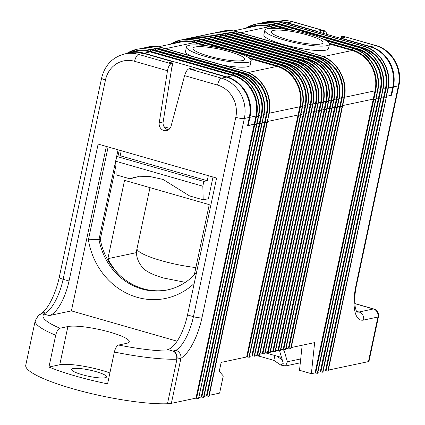 <?xml version="1.0" encoding="UTF-8"?>
<svg xmlns="http://www.w3.org/2000/svg" width="425" height="425" viewBox="0 0 425 425"><rect width="100%" height="100%" fill="white"/><g stroke="black" fill="none" stroke-linecap="round" stroke-linejoin="round"><path stroke-width="0.64" d="M375.849 99.275L373.846 99.269L375.551 99.498L317.353 373.315L315.053 372.916L373.251 99.099L342.688 105.57L373.251 99.099L375.009 90.823A33.07 30.255 -102 0 0 352.16 50.49L329.513 43.998M274.8 28.305L269.227 26.711A33.07 30.255 -102 0 0 255.611 26.196L233.421 30.897M264.807 30.334L263.861 34.792A33.07 5.828 12 0 0 294.993 47.372A33.07 5.828 12 0 0 328.552 48.546L329.497 44.088A33.07 5.828 12 0 0 310.207 34.446A33.07 5.828 12 0 0 264.807 30.334A33.07 5.828 12 0 0 295.938 42.914A33.07 5.828 12 0 0 329.497 44.088M300.65 115.196L298.058 115.021L267.49 121.492L298.058 115.021L299.816 106.744A33.07 30.255 -102 0 0 276.962 66.412L250.118 58.714M203.798 45.432L194.034 42.633A33.07 30.255 -102 0 0 180.418 42.117L158.222 46.819M186.474 46.92A33.07 5.828 12 0 0 217.611 59.495A33.07 5.828 12 0 0 251.164 60.669A33.07 5.828 12 0 0 231.875 51.032A33.07 5.828 12 0 0 186.474 46.92L185.528 51.377A33.07 5.828 12 0 0 190.666 55.882M223.284 65.237A33.07 5.828 12 0 0 250.219 65.126L251.164 60.669M326.761 109.671L324.163 109.496L321.799 109.995L324.163 109.496L325.927 101.214A33.07 30.255 -102 0 0 303.073 60.881L220.145 37.102A33.07 30.255 -102 0 0 217.223 36.428M331.983 108.566L329.386 108.386L327.022 108.89L329.386 108.386L331.149 100.109A33.07 30.255 -102 0 0 308.295 59.776L225.367 35.998A33.07 30.255 -102 0 0 222.445 35.323M337.206 107.456L334.608 107.281L332.244 107.785L334.608 107.281L336.372 99.004A33.07 30.255 -102 0 0 313.517 58.671L230.589 34.893A33.07 30.255 -102 0 0 227.667 34.213M342.428 106.351L339.83 106.176L337.466 106.675L339.83 106.176L341.588 97.899A33.07 30.255 -102 0 0 318.739 57.566L235.806 33.788A33.07 30.255 -102 0 0 232.889 33.108M381.071 98.17L379.068 98.164L380.773 98.393L322.575 372.21L320.275 371.806L378.473 97.994L376.109 98.494L378.473 97.994L380.232 89.718A33.07 30.255 -102 0 0 357.382 49.385L325.789 40.327M288.963 29.766L274.449 25.606A33.07 30.255 -102 0 0 271.533 24.926M386.293 97.065L327.797 371.099L325.497 370.701L383.695 96.889L381.331 97.389L383.695 96.889L385.454 88.613A33.07 30.255 -102 0 0 362.605 48.28L279.671 24.496A33.07 30.255 -102 0 0 276.755 23.821M367.115 47.324L369.915 46.734L286.987 22.95L284.575 23.46M391.074 95.035L391.659 95.205L386.553 96.284L391.005 95.343L392.769 87.061L388.301 88.007M278.577 21.845A33.07 30.255 78 0 1 286.987 22.95M369.915 46.734A33.07 30.255 78 0 1 392.769 87.061M247.6 125.412L254.192 124.307L255.951 116.03A33.07 30.255 -102 0 0 233.102 75.698L150.168 51.919A33.07 30.255 -102 0 0 136.553 51.409L130.544 52.679A33.07 30.255 -102 0 0 130.22 52.748M150.168 51.919L144.165 53.189L227.093 76.973L233.102 75.698M262.007 123.377L260.004 123.372L261.71 123.601L203.511 397.418L201.211 397.019L259.415 123.202L257.051 123.707L259.415 123.202L261.173 114.925A33.07 30.255 -102 0 0 238.324 74.593L155.391 50.814A33.07 30.255 -102 0 0 152.469 50.134M248.184 125.582L249.942 117.305A33.07 30.255 -102 0 0 227.093 76.973M144.165 53.189A33.07 30.255 -102 0 0 130.544 52.679M267.229 122.272L265.227 122.267L266.932 122.496L208.733 396.312L206.433 395.914L264.637 122.097L262.273 122.597L264.637 122.097L266.395 113.82A33.07 30.255 -102 0 0 243.541 73.488L160.613 49.709A33.07 30.255 -102 0 0 157.691 49.029M305.873 114.091L303.28 113.916L300.911 114.415L303.28 113.916L305.038 105.639A33.07 30.255 -102 0 0 282.184 65.307L199.256 41.528A33.07 30.255 -102 0 0 196.334 40.848M311.095 112.986L308.497 112.811L306.133 113.31L308.497 112.811L310.261 104.534A33.07 30.255 -102 0 0 287.406 64.202L204.478 40.417A33.07 30.255 -102 0 0 201.556 39.743M316.317 111.881L313.719 111.706L311.355 112.205L313.719 111.706L315.483 103.429A33.07 30.255 -102 0 0 292.628 63.097L209.7 39.312A33.07 30.255 -102 0 0 206.778 38.638M321.539 110.776L318.941 110.601L316.577 111.1L318.941 110.601L320.705 102.319A33.07 30.255 -102 0 0 297.851 61.992L214.923 38.208A33.07 30.255 -102 0 0 212.001 37.533M121.237 150.705L120.163 155.752L116.769 156.469L115.754 161.234L116.105 174.856L129.726 178.766L134.948 177.655A61.179 55.978 -102 0 1 138.513 176.518M120.163 155.752L207.241 180.721L208.314 175.674M326.087 370.871L384.29 97.059L383.695 96.889L384.29 97.059L386.049 88.782A33.729 30.86 -102 0 0 362.737 47.643L279.809 23.864A1.323 0.478 -74 0 1 280.601 22.477L280.861 22.424A1.323 0.478 -74 0 1 280.957 22.424C276.112 21.053 271.272 20.873 266.427 21.882L263.707 22.567A35.052 32.072 78 0 1 266.167 21.935A35.052 32.072 78 0 1 280.601 22.477L363.534 46.256A35.052 32.072 78 0 1 387.754 89.011L385.996 97.288L384.29 97.059L386.256 97.235L388.126 88.889C392.381 71.002 380.784 50.559 363.89 46.203A1.323 0.478 -74 0 0 363.795 46.203L280.861 22.424A35.052 32.072 -102 0 0 266.427 21.882A35.052 32.072 -102 0 0 266.3 21.909M295.062 30.839L274.587 24.969A1.323 0.478 -74 0 1 275.379 23.582L275.639 23.529A1.323 0.478 -74 0 1 275.735 23.529C270.89 22.158 266.05 21.978 261.205 22.987L258.485 23.672A35.052 32.072 78 0 1 260.945 23.04A35.052 32.072 78 0 1 275.379 23.582L358.312 47.366A35.052 32.072 78 0 1 382.532 90.116L381.034 98.34L382.904 89.994C387.159 72.107 375.562 51.664 358.668 47.313A1.323 0.478 -74 0 0 358.572 47.308L275.639 23.529A35.052 32.072 -102 0 0 261.205 22.987A35.052 32.072 -102 0 0 261.077 23.014M378.473 97.994L379.068 98.164L378.473 97.994M326.836 40.943L353.09 48.471A35.052 32.072 78 0 1 377.31 91.221L375.812 99.445L377.682 91.104C381.942 73.212 370.34 52.769 353.446 48.418A1.323 0.478 -74 0 0 353.35 48.413L326.437 40.699M373.251 99.099L373.846 99.269L373.251 99.099M290.992 348.325L288.4 348.149L339.83 106.176L342.502 106.457L344.261 98.18L343.49 97.793M285.77 349.435L283.178 349.26L334.608 107.281L337.28 107.562L339.038 99.285C343.299 81.393 331.697 60.956 314.803 56.599A1.323 0.478 -74 0 0 314.707 56.594L231.774 32.815A35.052 32.072 -102 0 0 217.34 32.273A35.052 32.072 -102 0 0 217.212 32.3M280.548 350.54L277.955 350.365L329.386 108.386L332.058 108.667L333.816 100.39C338.077 82.498 326.474 62.061 309.581 57.704A1.323 0.478 -74 0 0 309.485 57.704L226.552 33.92A35.052 32.072 -102 0 0 212.117 33.378A35.052 32.072 -102 0 0 211.99 33.405M275.331 351.645L272.733 351.47L324.163 109.496L326.836 109.772L328.594 101.495C332.855 83.608 321.252 63.166 304.358 58.809A1.323 0.478 -74 0 0 304.263 58.809L221.329 35.025A35.052 32.072 -102 0 0 206.895 34.483A35.052 32.072 -102 0 0 206.768 34.51M270.109 352.75L267.511 352.575L318.941 110.601L321.613 110.877L323.372 102.6C327.632 84.713 316.03 64.271 299.136 59.914A1.323 0.478 -74 0 0 299.041 59.914L216.113 36.13A35.052 32.072 -102 0 0 201.673 35.588A35.052 32.072 -102 0 0 201.546 35.615M264.887 353.855L262.289 353.68L313.719 111.706L316.391 111.982L318.15 103.705C322.41 85.818 310.808 65.376 293.914 61.019A1.323 0.478 -74 0 0 293.818 61.019L210.89 37.235A35.052 32.072 -102 0 0 196.456 36.693A35.052 32.072 -102 0 0 196.323 36.725M259.664 354.96L257.067 354.785L308.497 112.811L311.169 113.087L312.928 104.81C317.188 86.923 305.586 66.481 288.692 62.124A1.323 0.478 -74 0 0 288.596 62.124L205.668 38.346A35.052 32.072 -102 0 0 191.234 37.798A35.052 32.072 -102 0 0 191.101 37.83M254.442 356.065L251.844 355.89L303.28 113.916L305.947 114.198L307.705 105.915C311.966 88.028 300.363 67.586 283.47 63.235A1.323 0.478 -74 0 0 283.374 63.229L200.446 39.451A35.052 32.072 -102 0 0 186.012 38.909A35.052 32.072 -102 0 0 185.879 38.935M249.22 357.17L246.622 356.995L298.058 115.021L300.725 115.302L302.483 107.026L301.713 106.638M207.028 396.084L265.227 122.267L264.637 122.097L265.227 122.267L266.985 113.99A33.729 30.86 -102 0 0 243.679 72.85L160.746 49.072A1.323 0.478 -74 0 1 161.542 47.685L161.803 47.632A1.323 0.478 -74 0 1 161.893 47.632C157.053 46.261 152.208 46.081 147.369 47.09L144.649 47.775A35.052 32.072 78 0 1 147.108 47.143A35.052 32.072 78 0 1 161.542 47.685L244.471 71.469A35.052 32.072 78 0 1 268.696 114.219L267.197 122.442L269.062 114.097C273.323 96.209 261.72 75.767 244.827 71.416A1.323 0.478 -74 0 0 244.731 71.411L161.803 47.632A35.052 32.072 -102 0 0 147.369 47.09A35.052 32.072 -102 0 0 147.236 47.117M201.806 397.189L260.004 123.372L259.415 123.202L260.004 123.372L261.763 115.095A33.729 30.86 -102 0 0 238.457 73.955L155.523 50.177A1.323 0.478 -74 0 1 156.32 48.79L156.581 48.737A1.323 0.478 -74 0 1 156.671 48.737C151.831 47.366 146.986 47.186 142.147 48.195L139.427 48.88A35.052 32.072 78 0 1 141.886 48.248A35.052 32.072 78 0 1 156.32 48.79L239.248 72.574A35.052 32.072 78 0 1 263.473 115.324L261.975 123.547L263.84 115.207C268.101 97.314 256.498 76.872 239.604 72.521A1.323 0.478 -74 0 0 239.509 72.516L156.581 48.737A35.052 32.072 -102 0 0 142.147 48.195A35.052 32.072 -102 0 0 142.014 48.222M256.785 124.483L258.618 116.312C262.878 98.419 251.276 77.982 234.382 73.626A1.323 0.478 -74 0 0 234.287 73.621L151.358 49.842A35.052 32.072 -102 0 0 136.924 49.3A35.052 32.072 -102 0 0 136.792 49.327M198.289 398.522L196.584 398.294L256.541 116.2L258.251 116.429L256.493 124.711L254.192 124.307L256.493 124.711L198.549 398.464L258.512 116.376A35.052 32.072 -102 0 0 234.287 73.621L234.026 73.679A35.052 32.072 78 0 1 258.251 116.429L258.618 116.312M207.241 180.721L203.846 181.443L202.831 186.208L203.182 199.824L208.404 198.719L213.015 177.018M203.182 199.824L189.555 195.92L163.083 179.446L148.777 176.279L135.618 177.023L129.726 178.766M115.754 161.234L202.831 186.208M116.769 156.469L203.846 181.443M229.266 51.584A26.456 4.664 12 0 0 192.945 48.296A26.456 4.664 12 0 0 217.85 58.358A26.456 4.664 12 0 0 244.699 59.298A26.456 4.664 12 0 0 229.266 51.584M307.594 34.999A26.456 4.664 12 0 0 271.277 31.71A26.456 4.664 12 0 0 296.183 41.772A26.456 4.664 12 0 0 323.027 42.713A26.456 4.664 12 0 0 307.594 34.999M276.606 356.038L282.248 359.869M284.187 349.531L284.022 350.296L287.406 361.744L285.595 365.936L280.808 365.086L273.849 360.358L259.632 356.283L260.089 354.147M284.022 350.296L281.578 349.594M279.549 350.742L283.268 363.322L280.808 365.086M274.874 355.539L273.849 360.358M258.257 355.098A6.614 2.401 106 0 0 259.165 356.272A6.614 2.401 106 0 0 259.632 356.283M118.825 274.412A63.41 58.018 78 0 1 107.897 258.671L124.546 180.349L209.254 204.637L194.326 274.858M136.59 252.599L107.897 258.671M118.591 345.042A74.072 13.058 12 0 0 172.837 351.039L175.913 350.333A6.614 5.769 59.9 0 1 180.944 358.217L171.355 403.341A33.07 5.828 -168 0 1 167.477 403.75A80.686 14.222 -168 0 1 78.003 390.214A80.686 14.222 -168 0 1 25.75 365.25L35.222 320.673A80.686 14.222 -168 0 0 55.707 335.203L48.939 367.046A80.686 14.222 12 0 0 107.583 383.86L114.352 352.022C115.435 347.963 116.848 345.637 118.591 345.042L126.544 343.358A32.736 5.769 12 0 0 129.243 341.758A32.736 5.769 12 0 0 104.412 330.687A32.736 5.769 12 0 0 67.899 326.543L59.946 328.228C58.204 328.812 56.796 331.139 55.707 335.203M167.477 403.75L176.954 359.173L176.603 359.189A6.614 5.297 88.2 0 0 172.837 351.039L167.684 349.562A33.07 12.006 106 0 0 187.51 314.957L193.433 316.657L235.795 117.348A26.456 24.204 -102 0 0 217.515 85.08L184.609 75.645L171.062 126.177A6.614 6.051 78 0 1 166.595 130.602A6.614 6.051 78 0 1 159.232 122.788L167.492 70.736L134.587 61.301A26.456 24.204 -102 0 0 105.474 79.974L63.112 279.289A33.07 12.006 -74 0 1 45.592 312.965L44.062 314.112A74.072 13.058 12 0 0 59.946 328.228M44.12 314.038A6.614 6.428 -131 0 0 38.463 315.408L41.39 313.422C48.163 309.182 55.893 293.261 59.25 277.36A6.614 1.163 12 0 0 63.112 279.289L69.036 280.983A33.07 12.006 -74 0 1 49.21 315.589L44.062 314.112A6.614 6.449 49.5 0 0 38.409 315.451L35.222 320.673M246.622 356.995L221.165 362.387L219.268 371.301L223.274 375.928L219.619 393.12L209.291 395.308M302.154 345.238L299.524 370.297L311.371 373.692L314.638 342.598L291.258 347.549M368.448 361.611L377.921 317.034A6.614 1.163 12 0 0 378.468 316.71L368.99 361.287A6.614 1.163 -168 0 1 368.448 361.611L328.355 370.095M328.089 370.876L388.014 88.953A35.052 32.072 -102 0 0 363.795 46.203L363.534 46.256A1.323 0.478 -74 0 0 362.737 47.643M325.497 370.701L323.133 371.206M322.867 371.987L382.792 90.063A35.052 32.072 -102 0 0 358.572 47.308L358.312 47.366A1.323 0.478 -74 0 0 357.521 48.748L322.405 38.68M320.275 371.806L317.911 372.311M317.645 373.092L377.57 91.168A35.052 32.072 -102 0 0 353.35 48.413L353.09 48.471A1.323 0.478 -74 0 0 352.298 49.852L329.375 43.281M315.053 372.916L311.371 373.692M96.151 371.668A17.855 3.145 -168 0 1 106.569 376.869A17.855 3.145 -168 0 1 88.448 376.237A17.855 3.145 -168 0 1 71.634 369.447A17.855 3.145 -168 0 1 96.151 371.668M209.031 396.089L268.956 114.166A35.052 32.072 -102 0 0 244.731 71.411L244.471 71.469A1.323 0.478 -74 0 0 243.679 72.85M206.433 395.914L204.069 396.413M203.809 397.194L263.734 115.271A35.052 32.072 -102 0 0 239.509 72.516L239.248 72.574A1.323 0.478 -74 0 0 238.457 73.955M201.211 397.019L198.847 397.518M171.355 403.341L195.989 398.124L196.584 398.294M177.097 341.195L71.405 310.888L49.21 315.589M195.989 398.124L254.192 124.307L247.531 125.72L249.294 117.443L244.333 118.49L201.965 317.804A39.679 14.402 -74 0 1 180.944 358.217L176.954 359.173A6.614 5.307 -93.2 0 0 173.124 351.034M251.844 355.89L249.48 356.394M257.067 354.785L254.702 355.284M262.289 353.68L259.925 354.179M267.511 352.575L265.147 353.074M272.733 351.47L270.369 351.969M277.955 350.365L275.591 350.864M283.178 349.26L280.813 349.759M288.4 348.149L286.036 348.654M391.659 95.205L393.417 86.923A33.07 30.255 -102 0 0 370.568 46.591L375.53 45.544L342.948 36.199L375.998 45.555A6.614 2.401 106 0 0 375.53 45.544A33.07 30.255 -102 0 1 398.379 85.877L393.417 86.923M69.036 280.983L98.132 144.08L216.607 178.048L187.51 314.957M118.065 149.791L98.988 239.546L100.295 239.27A61.625 56.387 -102 0 0 167.928 289.818M119.244 150.131L117.948 156.225M115.876 165.968L100.295 239.27M194.214 283.417A69.562 63.649 78 0 1 130.549 295.014A69.562 63.649 78 0 1 88.411 239.753L98.988 239.546A61.625 56.387 -102 0 0 167.275 289.962A61.625 56.387 -102 0 0 196.552 272.42M340.887 38.409L340.951 38.101L370.568 46.591M317.188 31.615L317.257 31.307L287.635 22.812A33.07 30.255 -102 0 0 278.099 21.749M184.609 75.645C185.789 71.825 187.218 69.551 188.902 68.818L190.203 68.542L193.168 69.392L196.823 68.616L226.44 77.111A33.07 30.255 78 0 1 249.294 117.443M340.951 38.101L344.606 37.326L341.642 36.476L342.948 36.199M171.132 63.723L172.433 63.447L169.474 62.597L173.129 61.822L143.512 53.327L138.55 54.379L171.132 63.723C169.49 64.467 168.279 66.805 167.492 70.736M59.25 277.36L101.618 78.046C104.853 65.131 112.625 57.072 124.934 53.869L129.891 52.817A33.07 30.255 78 0 1 143.512 53.327M171.408 69.912L173.129 61.822M169.942 128.467L164.103 126.793M320.482 32.555L320.912 30.531L323.871 31.381L325.178 31.105L292.597 21.76L287.635 22.812M320.912 30.531L317.257 31.307M326.953 34.414L325.651 31.115L325.178 31.105M323.871 31.381L323.547 33.437M341.222 38.043L341.642 36.476M168.475 129.822A6.614 6.051 78 0 1 167.785 129.668A6.614 6.051 78 0 1 163.147 121.959L172.433 63.447M88.411 239.753L108.136 146.949M71.405 310.888L106.362 146.439M48.939 367.046L59.776 364.751A32.736 5.769 -168 0 1 109.905 372.953M41.39 313.422A6.614 5.769 59.9 0 1 45.592 312.965M281.531 357.446L265.795 352.936M269.227 26.711L240.709 32.746M323.25 56.61L352.16 50.49M194.034 42.633L165.511 48.668M248.057 72.532L276.962 66.412M302.361 61.035L303.073 60.881M220.145 37.102L219.821 37.172M225.367 35.998L225.043 36.067M307.583 59.93L308.295 59.776M325.927 101.214L323.547 101.718M331.149 100.109L328.769 100.613M230.589 34.893L230.265 34.962M312.805 58.825L313.517 58.671M336.372 99.004L333.992 99.508M235.806 33.788L235.487 33.857M318.027 57.715L318.739 57.566M341.588 97.899L339.214 98.403M375.009 90.823L344.436 97.298M274.449 25.606L274.13 25.67M356.671 49.534L357.382 49.385M380.232 89.718L377.857 90.222M279.671 24.496L279.353 24.565M361.893 48.429L362.605 48.28M385.454 88.613L383.079 89.112M155.391 50.814L155.067 50.883M237.612 74.747L238.324 74.593M255.951 116.03L249.942 117.305M261.173 114.925L258.798 115.43M160.613 49.709L160.289 49.778M242.834 73.637L243.541 73.488M266.395 113.82L264.015 114.325M299.816 106.744L269.238 113.22M199.256 41.528L198.932 41.592M281.478 65.455L282.184 65.307M305.038 105.639L302.658 106.144M204.478 40.417L204.154 40.487M286.7 64.35L287.406 64.202M310.261 104.534L307.881 105.033M209.7 39.312L209.376 39.382M291.917 63.245L292.628 63.097M315.483 103.429L313.103 103.928M214.923 38.208L214.598 38.277M297.139 62.14L297.851 61.992M320.705 102.319L318.325 102.823M270.072 352.92L323.266 102.664A35.052 32.072 -102 0 0 299.041 59.914L298.78 59.968A35.052 32.072 78 0 1 323 102.723L323.372 102.6M268.101 352.745L321.295 102.489L323 102.723L269.811 352.973M321.295 102.489A33.729 30.86 -102 0 0 297.989 61.354L215.055 37.57A33.729 30.86 -102 0 0 207.389 36.438M264.849 354.025L318.043 103.769A35.052 32.072 -102 0 0 293.818 61.019L293.558 61.072A35.052 32.072 78 0 1 317.778 103.828L318.15 103.705M262.878 353.85L316.072 103.599L317.778 103.828L264.589 354.078M316.072 103.599A33.729 30.86 -102 0 0 292.767 62.459L209.833 38.675A33.729 30.86 -102 0 0 202.173 37.543M259.627 355.13L312.821 104.874A35.052 32.072 -102 0 0 288.596 62.124L288.336 62.178A35.052 32.072 78 0 1 312.561 104.933L312.928 104.81M257.656 354.955L310.85 104.704L312.561 104.933L259.367 355.183M310.85 104.704A33.729 30.86 -102 0 0 287.544 63.564L204.611 39.785A33.729 30.86 -102 0 0 196.95 38.648M254.405 356.235L307.599 105.984A35.052 32.072 -102 0 0 283.374 63.229L283.114 63.288A35.052 32.072 78 0 1 307.339 106.037L307.705 105.915M252.434 356.06L305.628 105.809L307.339 106.037L254.145 356.288M305.628 105.809A33.729 30.86 -102 0 0 282.322 64.669L199.389 40.89A33.729 30.86 -102 0 0 191.728 39.753M249.183 357.34L302.377 107.089A35.052 32.072 -102 0 0 278.152 64.334L234.839 51.914M247.217 357.165L300.406 106.914L302.483 107.026C306.744 89.133 295.141 68.691 278.248 64.34A1.323 0.478 -74 0 0 278.152 64.334L277.892 64.393A35.052 32.072 78 0 1 302.117 107.142L248.923 357.393M207.979 45.953L194.167 41.995A33.729 30.86 -102 0 0 174.468 43.377M300.406 106.914A33.729 30.86 -102 0 0 277.1 65.774L248.646 57.614M160.746 49.072A33.729 30.86 -102 0 0 153.085 47.935M266.985 113.99L269.062 114.097M155.523 50.177A33.729 30.86 -102 0 0 147.863 49.045M261.763 115.095L263.84 115.207M256.541 116.2A33.729 30.86 -102 0 0 233.235 75.06L150.301 51.282A33.729 30.86 -102 0 0 130.602 52.668M279.809 23.864A33.729 30.86 -102 0 0 272.143 22.727M386.049 88.782L388.126 88.889M274.587 24.969A33.729 30.86 -102 0 0 266.921 23.832M320.864 371.976L380.827 89.887A33.729 30.86 -102 0 0 357.521 48.748M380.827 89.887L382.904 89.994M277.642 28.448L269.365 26.074A33.729 30.86 -102 0 0 249.661 27.455M315.642 373.086L375.604 90.993A33.729 30.86 -102 0 0 352.298 49.852M375.604 90.993L377.682 91.104M288.989 348.319L342.183 98.069A33.729 30.86 -102 0 0 318.877 56.929L235.944 33.15A33.729 30.86 -102 0 0 228.278 32.013M290.96 348.495L344.149 98.244A35.052 32.072 -102 0 0 319.929 55.489L236.996 31.71A35.052 32.072 -102 0 0 222.562 31.168A35.052 32.072 -102 0 0 222.434 31.195M342.183 98.069L344.261 98.18C348.521 80.288 336.919 59.845 320.025 55.494A1.323 0.478 -74 0 0 319.929 55.489L319.669 55.547A35.052 32.072 78 0 1 343.889 98.297L290.7 348.553M283.767 349.43L336.961 99.174A33.729 30.86 -102 0 0 313.655 58.034L230.722 34.255A33.729 30.86 -102 0 0 223.056 33.123M285.738 349.6L338.927 99.349A35.052 32.072 -102 0 0 314.707 56.594L314.447 56.653A35.052 32.072 78 0 1 338.667 99.402L339.038 99.285M336.961 99.174L338.667 99.402L285.478 349.658M278.545 350.535L331.739 100.279A33.729 30.86 -102 0 0 308.433 59.139L225.5 35.36A33.729 30.86 -102 0 0 217.834 34.228M280.516 350.705L333.71 100.454A35.052 32.072 -102 0 0 309.485 57.704L309.225 57.758A35.052 32.072 78 0 1 333.444 100.507L333.816 100.39M331.739 100.279L333.444 100.507L280.256 350.763M273.323 351.64L326.517 101.384A33.729 30.86 -102 0 0 303.211 60.249L220.278 36.465A33.729 30.86 -102 0 0 212.612 35.333M275.294 351.81L328.488 101.559A35.052 32.072 -102 0 0 304.263 58.809L304.002 58.862A35.052 32.072 78 0 1 328.222 101.612L328.594 101.495M326.517 101.384L328.222 101.612L275.033 351.868M304.358 58.809L221.425 35.031C216.585 33.655 211.74 33.474 206.895 34.483L204.181 35.169A35.052 32.072 78 0 1 206.635 34.542A35.052 32.072 78 0 1 221.069 35.084L221.329 35.025A1.323 0.478 -74 0 1 221.425 35.031A1.323 0.478 -74 0 1 221.505 35.078M220.278 36.465A1.323 0.478 -74 0 1 221.069 35.084L304.002 58.862A1.323 0.478 -74 0 0 303.211 60.249M309.581 57.704L226.647 33.926C221.808 32.55 216.962 32.369 212.117 33.378L209.403 34.064A35.052 32.072 78 0 1 211.857 33.432A35.052 32.072 78 0 1 226.291 33.979L226.552 33.92A1.323 0.478 -74 0 1 226.647 33.926A1.323 0.478 -74 0 1 226.727 33.973M225.5 35.36A1.323 0.478 -74 0 1 226.291 33.979L309.225 57.758A1.323 0.478 -74 0 0 308.433 59.139M314.803 56.599L231.869 32.815C227.03 31.445 222.185 31.264 217.34 32.273L214.625 32.959A35.052 32.072 78 0 1 217.079 32.327A35.052 32.072 78 0 1 231.513 32.868L231.774 32.815A1.323 0.478 -74 0 1 231.869 32.815A1.323 0.478 -74 0 1 231.949 32.863M230.722 34.255A1.323 0.478 -74 0 1 231.513 32.868L314.447 56.653A1.323 0.478 -74 0 0 313.655 58.034M320.025 55.494L237.092 31.71C232.252 30.34 227.407 30.159 222.562 31.168L219.847 31.854A35.052 32.072 78 0 1 222.302 31.222A35.052 32.072 78 0 1 236.736 31.763L236.996 31.71A1.323 0.478 -74 0 1 237.092 31.71A1.323 0.478 -74 0 1 237.171 31.758M235.944 33.15A1.323 0.478 -74 0 1 236.736 31.763L319.669 55.547A1.323 0.478 -74 0 0 318.877 56.929M287.576 29.553L270.417 24.634A35.052 32.072 -102 0 0 255.983 24.092A35.052 32.072 -102 0 0 255.855 24.119M245.73 28.289A35.052 32.072 78 0 1 255.722 24.145A35.052 32.072 78 0 1 270.157 24.687L270.417 24.634A1.323 0.478 -74 0 1 270.512 24.634A1.323 0.478 -74 0 1 270.592 24.682M269.365 26.074A1.323 0.478 -74 0 1 270.157 24.687L286.652 29.421M126.666 53.497A35.052 32.072 78 0 1 136.664 49.353A35.052 32.072 78 0 1 151.098 49.895L151.358 49.842A1.323 0.478 -74 0 1 151.449 49.842A1.323 0.478 -74 0 1 151.534 49.89M150.301 51.282A1.323 0.478 -74 0 1 151.098 49.895L234.026 73.679A1.323 0.478 -74 0 0 233.235 75.06M228.778 50.177L195.224 40.556A35.052 32.072 -102 0 0 180.79 40.014A35.052 32.072 -102 0 0 180.657 40.04M170.531 44.211A35.052 32.072 78 0 1 180.529 40.067A35.052 32.072 78 0 1 194.963 40.609L195.224 40.556A1.323 0.478 -74 0 1 195.314 40.556A1.323 0.478 -74 0 1 195.399 40.603M194.167 41.995A1.323 0.478 -74 0 1 194.963 40.609L224.931 49.204M238.159 52.998L277.892 64.393A1.323 0.478 -74 0 0 277.1 65.774M183.297 39.594A35.052 32.072 78 0 1 185.746 38.962A35.052 32.072 78 0 1 200.18 39.504L200.446 39.451A1.323 0.478 -74 0 1 200.536 39.451A1.323 0.478 -74 0 1 200.621 39.498M199.389 40.89A1.323 0.478 -74 0 1 200.18 39.504L283.114 63.288A1.323 0.478 -74 0 0 282.322 64.669M288.692 62.124L205.758 38.346C200.919 36.975 196.074 36.794 191.234 37.798L188.514 38.489A35.052 32.072 78 0 1 190.968 37.857A35.052 32.072 78 0 1 205.403 38.399L205.668 38.346A1.323 0.478 -74 0 1 205.758 38.346A1.323 0.478 -74 0 1 205.838 38.393M204.611 39.785A1.323 0.478 -74 0 1 205.403 38.399L288.336 62.178A1.323 0.478 -74 0 0 287.544 63.564M293.914 61.019L210.981 37.241C206.141 35.87 201.296 35.684 196.456 36.693L193.736 37.384A35.052 32.072 78 0 1 196.191 36.752A35.052 32.072 78 0 1 210.625 37.294L210.89 37.235A1.323 0.478 -74 0 1 210.981 37.241A1.323 0.478 -74 0 1 211.06 37.288M209.833 38.675A1.323 0.478 -74 0 1 210.625 37.294L293.558 61.072A1.323 0.478 -74 0 0 292.767 62.459M299.136 59.914L216.203 36.136C211.363 34.76 206.518 34.579 201.673 35.588L198.958 36.279A35.052 32.072 78 0 1 201.413 35.647A35.052 32.072 78 0 1 215.847 36.189L216.113 36.13A1.323 0.478 -74 0 1 216.203 36.136A1.323 0.478 -74 0 1 216.282 36.183M215.055 37.57A1.323 0.478 -74 0 1 215.847 36.189L298.78 59.968A1.323 0.478 -74 0 0 297.989 61.354M363.89 46.203L280.957 22.424A1.323 0.478 -74 0 1 281.037 22.472M358.668 47.313L275.735 23.529A1.323 0.478 -74 0 1 275.814 23.577M244.827 71.416L161.893 47.632A1.323 0.478 -74 0 1 161.978 47.68M239.604 72.521L156.671 48.737A1.323 0.478 -74 0 1 156.756 48.785M287.406 361.744L300.719 358.923M149.982 187.643L137.036 248.556A41.337 7.283 12 0 0 161.149 260.605A41.337 7.283 12 0 0 195.877 267.564M175.913 350.333A33.07 12.006 106 0 0 193.433 316.657A6.614 1.163 12 0 0 201.965 317.804M356.437 311.275L358.992 312.008L373.352 308.97A6.614 6.051 -102 0 1 377.921 317.034L363.561 320.073A39.679 14.402 -74 0 1 356.017 285.186L398.379 85.877A6.614 1.163 -168 0 0 398.926 85.552C402.889 68.797 392.11 49.762 375.998 45.555M188.902 68.818L221.478 78.157L226.44 77.111M354.806 303.524L373.819 308.98A6.614 2.401 106 0 0 373.352 308.97L354.817 303.652M159.232 122.788L163.147 121.959M217.515 85.08A6.614 2.401 -74 0 1 221.478 78.157A33.07 30.255 78 0 1 244.333 118.49A6.614 1.163 12 0 1 235.795 117.348M124.934 53.869A33.07 30.255 78 0 1 138.55 54.379A6.614 2.401 106 0 0 134.587 61.301M292.597 21.76A33.07 30.255 -102 0 0 278.981 21.25C283.693 20.272 288.389 20.442 293.069 21.771A6.614 2.401 106 0 0 292.597 21.76M176.603 359.189A80.686 14.222 -168 0 1 114.352 352.022M59.776 364.751L67.899 326.543M356.904 312.024A33.07 12.006 106 0 0 358.992 312.008A6.614 6.051 78 0 1 363.561 320.073M398.926 85.552L356.559 284.862A6.614 1.163 -168 0 1 356.017 285.186M101.618 78.046A6.614 1.163 12 0 0 105.474 79.974M245.692 28.3L255.983 24.092C260.828 23.083 265.673 23.263 270.512 24.634L287.757 29.58M126.629 53.508L136.924 49.3C141.764 48.291 146.609 48.471 151.449 49.842L234.382 73.626M170.494 44.221L180.79 40.014C185.629 39.004 190.474 39.185 195.314 40.556L230.27 50.58M183.292 39.594L186.012 38.909C190.852 37.899 195.697 38.08 200.536 39.451L283.47 63.235M326.352 40.646L353.446 48.418M233.447 51.489L278.248 64.34M285.595 365.936L300.31 362.817M259.165 356.272L255.292 355.162M185.353 282.338L163.513 278.019C153.218 274.959 148.952 272.483 147.087 271.187C142.853 269.408 134.273 258.899 137.036 248.556M277.286 21.611L278.981 21.25M328.164 370.983L386.368 97.171M322.942 372.087L381.145 98.276M317.719 373.192L375.923 99.381M291.067 348.431L342.502 106.457M285.844 349.536L337.28 107.562M280.622 350.641L332.058 108.667M275.4 351.746L326.836 109.772M270.178 352.851L321.613 110.877M264.956 353.961L316.391 111.982M259.733 355.066L311.169 113.087M254.511 356.171L305.947 114.198M249.289 357.276L300.725 115.302M209.105 396.19L267.304 122.379M203.883 397.295L262.082 123.484M198.661 398.4L256.859 124.589M356.559 284.862C355.098 291.879 354.514 298.031 354.795 303.307L355.305 307.663C356.389 311.281 356.957 312.768 357 312.125M378.468 316.71A6.614 6.614 0 0 0 373.819 308.98M293.069 21.771L325.651 31.115"/></g></svg>
